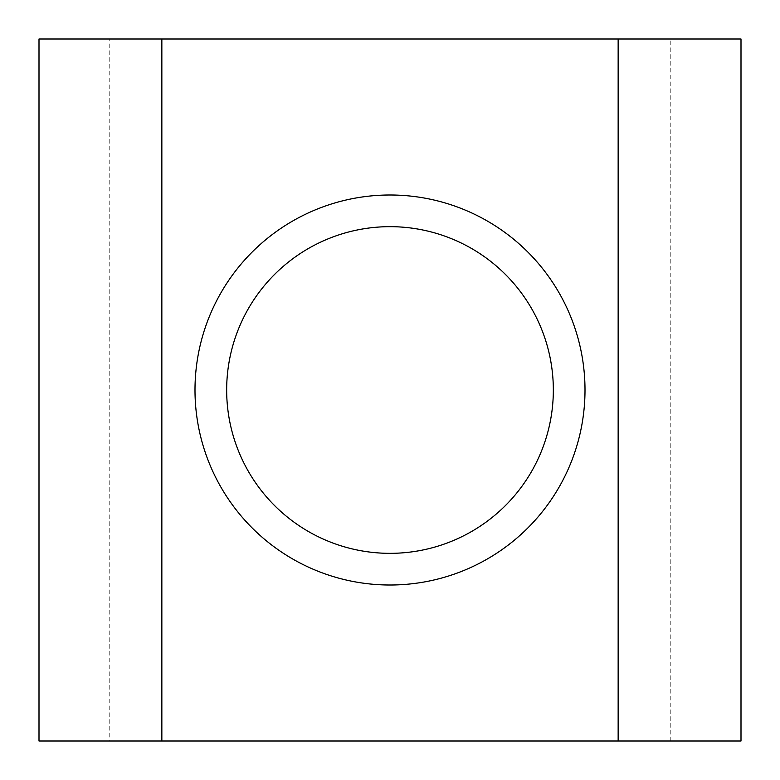 <?xml version="1.0" encoding="UTF-8"?>
<svg xmlns="http://www.w3.org/2000/svg" width="780" height="780" viewBox="0 0 780 780"><rect width="100%" height="100%" fill="white"/><g stroke="black" fill="none" stroke-linecap="round" stroke-linejoin="round"><path stroke-width="0.58" stroke-dasharray="3.9 2.92" d="M390 195A195 195 0 0 1 558.88 487.5A195 195 0 0 1 221.12 487.5A195 195 0 0 1 390 195M109.2 39L39 39L39 741L109.2 741L109.2 39L741 39L741 741L670.8 741L670.8 39M109.2 741L670.8 741M618.15 741L618.15 39M161.85 741L161.85 39M390 226.668A163.332 163.332 0 0 1 531.453 471.666A163.332 163.332 0 0 1 248.547 471.666A163.332 163.332 0 0 1 390 226.668"/><path stroke-width="1.17" d="M618.15 741L39 741L39 39L741 39L741 741L618.15 741L618.15 39M390 195A195 195 0 0 1 558.88 487.5A195 195 0 0 1 221.12 487.5A195 195 0 0 1 390 195M161.85 741L161.85 39M390 226.668A163.332 163.332 0 0 1 531.453 471.666A163.332 163.332 0 0 1 248.547 471.666A163.332 163.332 0 0 1 390 226.668"/></g></svg>
